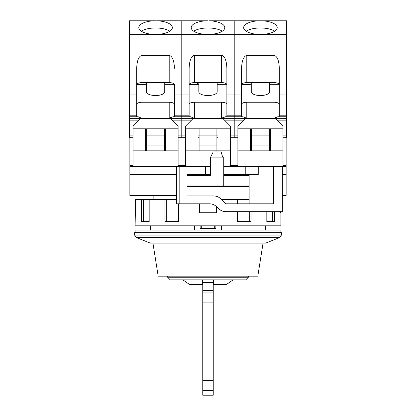 <?xml version="1.0" encoding="UTF-8"?>
<svg xmlns="http://www.w3.org/2000/svg" width="416" height="416" viewBox="0 0 416 416"><rect width="100%" height="100%" fill="white"/><g stroke="black" fill="none" stroke-linecap="round" stroke-linejoin="round"><path stroke-width="0.62" d="M187.023 186.503L249.142 186.503M135.897 232.643L135.897 230.022L280.103 230.022L280.103 232.643M134.586 232.643L281.414 232.643L281.414 235.066L134.586 235.066L134.586 232.643M279.765 237.5L265.678 243.131L150.322 243.131L136.235 237.5L279.765 237.5L281.414 235.066M194.62 225.831L194.62 230.022M221.38 230.022L221.38 225.831M200.132 228.452L200.132 225.831L200.132 228.452L215.868 228.452L200.132 228.452M215.868 225.831L215.868 228.452L215.868 225.831M263.058 243.131L257.816 276.167L158.184 276.167L152.942 243.131M248.378 276.167L248.378 277.217L167.622 277.217L167.622 276.167M248.378 277.217L245.757 279.838L170.243 279.838L167.622 277.217M213.507 279.838L213.507 284.56L226.351 284.56L233.168 279.838M213.242 390.473L202.758 390.473L202.758 395.2L213.242 395.2L213.242 279.838M213.242 290.586L202.758 290.586L202.758 279.838M182.832 279.838L189.649 284.56L202.493 284.56L202.493 279.838M202.758 390.473L202.758 290.586M249.142 185.978L223.73 185.978L223.73 157.134L210.621 157.134L210.621 175.49L187.023 175.49L210.621 175.49M223.73 175.49L249.142 175.49M282.36 195.416L286.13 195.416L286.13 137.732L282.984 137.732L286.655 137.732L286.655 120.162L276.947 120.162M270.4 137.732L269.35 137.732L270.4 137.732M251.524 137.732L250.474 137.732L251.524 137.732M224.51 120.162L234.218 120.162L234.218 137.732L237.89 137.732L230.547 137.732L234.218 137.732L234.218 120.162L243.927 120.162M217.963 137.732L216.913 137.732L217.963 137.732M199.087 137.732L198.037 137.732L199.087 137.732M172.073 120.162L181.782 120.162L181.782 137.732L185.453 137.732L178.11 137.732L181.782 137.732L181.782 120.162L191.49 120.162M165.526 137.732L164.476 137.732L165.526 137.732M146.65 137.732L145.6 137.732L146.65 137.732M139.053 120.162L129.345 120.162L129.345 137.732L133.016 137.732L129.87 137.732L129.87 195.416L176.54 195.416M286.13 165.526L282.984 165.526L286.13 165.526M237.89 165.526L230.547 165.526L237.89 165.526L237.89 150.842L250.474 150.842L250.474 131.966L237.89 131.966L237.89 150.842M185.453 165.526L178.11 165.526L185.453 165.526L185.453 150.842L198.037 150.842L198.037 131.966L185.453 131.966L185.453 150.842M133.016 165.526L129.87 165.526L133.016 165.526L133.016 150.842L145.6 150.842L145.6 131.966L133.016 131.966L133.016 150.842M286.13 174.439L282.36 174.439L282.36 211.671L225.976 211.671C223.101 211.63 220.626 210.605 218.561 208.598L216.84 206.877C214.781 204.875 212.311 203.85 209.425 203.804L208 203.804L208 195.941L187.023 195.941L187.023 185.978L223.73 185.978M187.023 175.49L187.023 174.439L205.379 174.439L205.379 166.577L210.621 166.577M208 203.804L179.161 203.804L179.161 166.577L205.379 166.577M286.13 166.577L258.248 166.577L258.248 174.439L223.73 174.439M210.621 174.439L205.379 174.439M176.54 174.439L129.87 174.439M179.161 166.577L129.87 166.577M258.248 166.577L223.73 166.577M208 195.941L213.621 195.941C216.507 195.983 218.977 197.007 221.036 199.009L225.831 203.804L273.614 203.804L273.614 166.577M179.161 203.804L176.54 203.804L176.54 166.577M222.685 157.134L221.109 151.892L213.242 151.892L210.621 157.134M245.232 166.577L245.232 174.439M249.142 203.804L249.142 174.439M178.11 165.526L178.11 150.842L145.6 150.842M282.984 165.526L282.984 150.842L250.474 150.842M230.547 165.526L230.547 150.842L198.037 150.842M282.36 166.577L282.36 174.439M178.11 150.842L178.11 131.966L165.526 131.966L165.526 150.842M178.11 131.966L178.11 126.199L170.243 118.331L140.878 118.331L133.016 126.199L133.016 131.966M230.547 150.842L230.547 126.199L222.685 118.331L193.315 118.331L185.453 126.199L185.453 131.966M230.547 131.966L217.963 131.966L217.963 150.842M282.984 150.842L282.984 126.199L275.122 118.331L245.757 118.331L237.89 126.199L237.89 131.966M282.984 131.966L270.4 131.966L270.4 150.842M250.474 131.966L250.474 128.82L237.89 128.82M282.984 128.82L270.4 128.82L270.4 131.966M198.037 131.966L198.037 128.82L185.453 128.82M230.547 128.82L217.963 128.82L217.963 131.966M145.6 131.966L145.6 128.82L133.016 128.82M178.11 128.82L165.526 128.82L165.526 131.966M270.4 128.82L250.474 128.82M217.963 128.82L198.037 128.82M165.526 128.82L145.6 128.82M217.178 82.612L217.178 91.801A9.178 3.734 180 0 1 208 95.534A9.178 3.734 180 0 1 198.822 91.801L198.822 82.612M226.876 84.339L226.876 68.276L226.876 94.058L234.218 94.058L234.218 20.8L209.092 20.8A16.78 6.822 180 0 1 224.78 27.612A16.78 6.822 180 0 1 208 34.434A16.78 6.822 180 0 1 191.22 27.612A16.78 6.822 180 0 1 206.908 20.8L181.782 20.8L181.782 94.058L189.124 94.058L189.124 116.761L190.637 116.761L194.366 118.316L181.782 118.316L181.782 120.162L181.782 116.761L189.124 116.761M193.731 31.205A16.78 6.822 180 0 1 208 27.971A16.78 6.822 180 0 1 222.269 31.205M189.171 84.458L197.512 84.458L197.512 82.612M226.876 104.385A5.242 2.132 -0 0 0 221.634 102.253L194.366 102.253A5.242 2.132 -0 0 0 189.124 104.385M197.512 84.339L198.822 84.339M217.178 84.339L226.782 84.339M189.124 84.744A5.242 2.132 180 0 1 194.366 82.612L194.366 55.385C191.204 56.202 189.457 60.502 189.124 68.276L189.124 94.058M241.561 116.761L234.218 116.761L234.218 115.206L234.218 120.162L234.218 116.761L226.876 116.761L226.876 115.206L234.218 115.206L234.218 94.058L241.561 94.058L241.561 116.761L243.074 116.761L246.802 118.316L221.634 118.316L225.363 116.761L226.876 116.761L225.363 116.761M226.876 94.058L226.876 115.206M189.124 115.206L181.782 115.206L181.782 116.761L181.782 20.8L156.655 20.8A16.78 6.822 180 0 1 172.344 27.612A16.78 6.822 180 0 1 155.563 34.434A16.78 6.822 180 0 1 138.783 27.612A16.78 6.822 180 0 1 154.471 20.8L129.345 20.8L129.345 94.058L136.687 94.058L136.687 116.761L138.2 116.761L141.929 118.316L129.345 118.316L129.345 120.162M279.313 84.339L279.313 68.276L279.313 94.058L286.655 94.058L286.655 20.8L261.529 20.8A16.78 6.822 180 0 1 277.217 27.612A16.78 6.822 180 0 1 260.437 34.434A16.78 6.822 180 0 1 243.656 27.612A16.78 6.822 180 0 1 259.345 20.8L234.218 20.8L234.218 34.627L129.345 34.627M194.366 55.385L221.634 55.385C224.796 56.202 226.543 60.502 226.876 68.276M194.366 82.612L221.634 82.612A5.242 2.132 180 0 1 226.876 84.744M172.926 116.761L181.782 116.761L181.782 118.316L169.198 118.316L172.926 116.761L174.439 116.761L174.439 115.206L181.782 115.206L181.782 94.058L174.439 94.058L174.439 115.206M206.908 20.8L208 20.8L206.908 20.8M216.913 150.842L216.913 128.82M199.087 150.842L199.087 128.82M217.963 135.112L198.037 135.112M223.553 117.244L221.634 118.316L221.634 102.253M199.087 145.075L216.913 145.075M199.612 203.804L199.612 212.722L216.388 212.722L216.388 206.45M280.405 211.671L280.405 212.722L280.888 212.722L280.888 225.831L135.112 225.831L135.595 199.612L176.54 199.612M266.822 211.671L266.822 221.634L274.685 221.634L274.685 211.671M237.422 211.671L237.422 221.634L251.04 221.634L251.04 211.671M249.142 199.612L237.422 199.612L237.422 203.804M237.422 199.612L221.634 199.612M249.725 211.671L249.725 221.634M164.96 199.612L164.96 221.634L178.578 221.634L178.578 203.804M141.315 199.612L141.315 221.634L149.178 221.634L149.178 199.612M272.402 211.671L272.402 221.634M143.598 221.634L143.598 199.612M166.275 221.634L166.275 199.612M269.615 82.612L269.615 91.801A9.178 3.734 180 0 1 260.437 95.534A9.178 3.734 180 0 1 251.259 91.801L251.259 82.612M246.168 31.205A16.78 6.822 180 0 1 260.437 27.971A16.78 6.822 180 0 1 274.706 31.205M241.608 84.458L249.948 84.458L249.948 82.612M279.313 104.385A5.242 2.132 -0 0 0 274.071 102.253L246.802 102.253A5.242 2.132 -0 0 0 241.561 104.385M249.948 84.339L251.259 84.339M269.615 84.339L279.219 84.339M241.561 84.744A5.242 2.132 180 0 1 246.802 82.612L246.802 55.385C243.641 56.202 241.894 60.502 241.561 68.276L241.561 94.058M275.99 117.244L274.071 118.316L277.8 116.761L279.313 116.761L279.313 115.206L286.655 115.206L286.655 120.162M279.313 94.058L279.313 115.206M241.561 115.206L234.218 115.206L234.218 34.627L286.655 34.627M246.802 55.385L274.071 55.385C277.233 56.202 278.98 60.502 279.313 68.276M246.802 82.612L274.071 82.612A5.242 2.132 180 0 1 279.313 84.744M286.655 116.761L277.8 116.761M286.655 115.206L286.655 94.058M259.345 20.8L260.437 20.8L259.345 20.8M286.13 137.732L286.655 137.732M269.35 150.842L269.35 128.82M251.524 150.842L251.524 128.82M270.4 135.112L250.474 135.112M251.524 145.075L269.35 145.075M164.741 82.612L164.741 91.801A9.178 3.734 180 0 1 155.563 95.534A9.178 3.734 180 0 1 146.385 91.801L146.385 82.612M141.294 31.205A16.78 6.822 180 0 1 155.563 27.971A16.78 6.822 180 0 1 169.832 31.205M136.734 84.458L145.075 84.458L145.075 82.612M174.439 104.385A5.242 2.132 -0 0 0 169.198 102.253L141.929 102.253A5.242 2.132 -0 0 0 136.687 104.385M145.075 84.339L146.385 84.339M164.741 84.339L174.346 84.339M174.439 84.339L174.439 94.058M136.687 84.744A5.242 2.132 180 0 1 141.929 82.612L141.929 55.385C138.767 56.202 137.02 60.502 136.687 68.276L136.687 94.058M138.2 116.761L136.687 116.761L138.2 116.761M129.345 118.316L129.345 116.761L136.687 116.761M129.345 116.761L129.345 94.058M141.929 55.385L169.198 55.385C172.359 56.202 174.106 60.502 174.439 68.276M141.929 82.612L169.198 82.612A5.242 2.132 180 0 1 174.439 84.744M154.471 20.8L155.563 20.8L154.471 20.8M129.345 137.732L129.87 137.732M164.476 150.842L164.476 128.82M146.65 150.842L146.65 128.82M165.526 135.112L145.6 135.112M171.116 117.244L169.198 118.316L169.198 102.253M146.65 145.075L164.476 145.075M214.292 225.831L214.292 228.452M201.708 228.452L201.708 225.831M213.242 282.459L202.758 282.459M213.242 292.958L202.758 292.958M213.242 302.916L202.758 302.916M213.242 380.51L202.758 380.51M208 174.439L208 166.577M281.018 166.577L281.018 211.671M194.366 102.253L194.366 118.316M230.547 135.112L237.89 135.112M178.11 135.112L185.453 135.112M221.634 55.385L221.634 82.612M286.655 118.316L274.071 118.316L274.071 102.253M246.802 102.253L246.802 118.316M282.984 135.112L286.655 135.112M274.071 55.385L274.071 82.612M141.929 102.253L141.929 118.316M136.687 115.206L129.345 115.206M129.345 135.112L133.016 135.112M169.198 55.385L169.198 82.612M153.15 195.416L153.15 199.612M150.322 225.831L150.322 230.022M265.678 225.831L265.678 230.022M136.235 237.5L134.586 235.066"/></g></svg>

